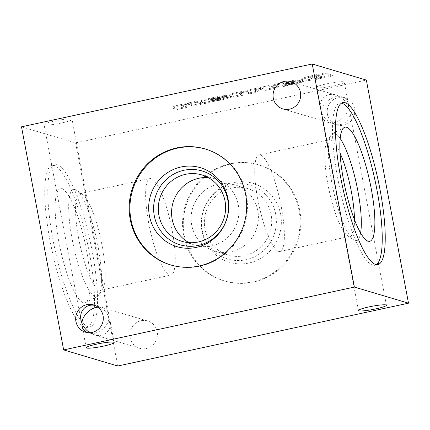 <?xml version="1.0" encoding="UTF-8"?>
<svg xmlns="http://www.w3.org/2000/svg" width="430" height="430" viewBox="0 0 430 430"><rect width="100%" height="100%" fill="white"/><g stroke="black" fill="none" stroke-linecap="round" stroke-linejoin="round"><path stroke-width="0.32" stroke-dasharray="2.15 1.61" d="M87.102 332.546L88.483 333.067C96.718 335.921 108.908 326.639 109.075 317.388C106.527 311.599 102.367 307.74 96.589 305.8L94.971 305.408M130.048 337.555A14.222 13.781 106.6 0 1 147.667 320.99A14.222 13.781 106.6 0 1 156.826 338.55A14.222 13.781 106.6 0 1 139.562 348.257A14.222 13.781 106.6 0 1 130.048 337.555M89.816 332.707L94.428 334.836C103.807 337.91 112.16 330.369 110.058 320.726L109.075 317.388L108.908 314.631C108.14 311.051 106.016 308.697 102.539 307.568L97.965 307.171M321.409 112.509L321.575 115.267C322.344 118.841 324.467 121.195 327.95 122.324C336.185 125.184 348.375 115.896 348.542 106.645C345.994 100.862 341.834 96.997 336.056 95.057C326.676 91.982 318.324 99.529 320.425 109.172L321.409 112.509C323.957 118.293 328.117 122.158 333.895 124.093C343.274 127.167 351.627 119.626 349.525 109.983L348.542 106.645L348.375 103.888C347.607 100.308 345.483 97.954 342 96.825C333.766 93.971 321.575 103.254 321.409 112.509M50.009 240.58A82.899 18.081 -102.2 0 1 52.127 165.389A82.899 18.081 -102.2 0 1 87.306 242.595A82.899 18.081 -102.2 0 1 87.145 327.445A82.899 18.081 -102.2 0 1 50.009 240.58M21.5 126.823L75.615 142.916L117.772 366.005M299.769 210.571A60.496 58.625 -73.4 0 0 259.301 165.055A60.496 58.625 -73.4 0 0 185.868 206.335A60.496 58.625 -73.4 0 0 224.815 281.037A60.496 58.625 -73.4 0 0 299.769 210.571M327.418 114.294A14.222 13.781 106.6 0 1 345.043 97.734A14.222 13.781 106.6 0 1 354.196 115.294A14.222 13.781 106.6 0 1 336.932 124.996A14.222 13.781 106.6 0 1 327.418 114.294M75.615 142.916L366.344 80.082M182.831 106.371A3.462 0.403 -10.7 0 0 182.933 106.446L182.745 105.452L186.265 106.5L176.95 108.51L172.881 107.301A9.799 1.134 -10.7 0 1 172.849 107.231A9.799 1.134 -10.7 0 1 178.149 105.189A9.799 1.134 -10.7 0 1 188.378 103.404L187.507 103.141L196.166 101.27L202.181 103.06L192.871 105.07L189.35 104.022A3.462 0.403 -10.7 0 0 185.599 104.415A3.462 0.403 -10.7 0 0 182.648 105.382L182.831 106.371A3.462 0.403 -10.7 0 1 185.787 105.409A3.462 0.403 -10.7 0 1 189.539 105.017L189.35 104.022M210.394 100.195L210.205 99.206A2.773 0.322 -10.7 0 1 210.125 99.147L210.313 100.142A2.773 0.322 -10.7 0 0 210.394 100.195L210.501 100.228A28.509 3.306 -10.7 0 0 215.118 99.405L214.93 98.416L222.1 97.046A8.492 0.984 -10.7 0 1 230.373 96.148L230.518 96.212A6.531 0.758 -10.7 0 1 230.609 96.309A6.531 0.758 -10.7 0 1 227.69 97.513L226.954 97.701A48.982 5.681 -10.7 0 1 218.703 99.481L204.1 102.646A9.799 1.134 -10.7 0 0 204.422 102.259L204.61 103.254A9.799 1.134 -10.7 0 1 204.282 103.635L204.1 102.646M214.93 98.416A28.509 3.306 -10.7 0 1 210.313 99.239L210.205 99.206M210.125 99.147A2.773 0.322 -10.7 0 1 212.323 98.411L213.28 98.201A4.735 0.548 -10.7 0 1 218.306 97.486L226.943 95.498A11.594 1.344 -10.7 0 0 215.709 96.992L204.841 99.421A8.165 0.946 -10.7 0 0 200.907 101.002L201.095 101.996A8.165 0.946 -10.7 0 1 205.029 100.41L204.841 99.421M204.61 103.254A9.799 1.134 -10.7 0 0 204.368 103.066L204.18 102.071L201.219 101.19A8.165 0.946 -10.7 0 1 200.907 101.002M239.424 93.197A3.504 0.408 -10.7 0 1 239.408 93.17L239.596 94.165A3.504 0.408 -10.7 0 0 239.612 94.192L239.424 93.197L242.95 94.245L233.635 96.261L229.604 95.041A9.799 1.134 -10.7 0 1 229.566 94.971A9.799 1.134 -10.7 0 1 234.221 93.09A9.799 1.134 -10.7 0 1 243.869 91.273L245.202 91.122A10.777 1.247 -10.7 0 1 260.983 87.709L260.107 87.451L268.766 85.581L274.781 87.371L265.471 89.381L261.94 88.327A3.504 0.408 -10.7 0 0 258.043 88.817A3.504 0.408 -10.7 0 0 255.345 89.73L255.533 90.725A3.504 0.408 -10.7 0 1 258.231 89.811A3.504 0.408 -10.7 0 1 262.123 89.322L261.94 88.327M239.408 93.17A3.504 0.408 -10.7 0 1 242.128 92.251A3.504 0.408 -10.7 0 1 246.019 91.767L249.556 92.821L258.865 90.811L255.366 89.768A3.504 0.408 -10.7 0 1 255.345 89.73M282.994 84.506L282.806 83.517A2.773 0.322 -10.7 0 1 282.73 83.458L282.913 84.452A2.773 0.322 -10.7 0 0 282.994 84.506L283.101 84.538A28.509 3.306 -10.7 0 0 287.724 83.716L287.536 82.721L294.7 81.356A8.492 0.984 -10.7 0 1 302.973 80.458L303.118 80.517A6.531 0.758 -10.7 0 1 303.209 80.62A6.531 0.758 -10.7 0 1 300.29 81.824L299.554 82.012A48.982 5.681 -10.7 0 1 291.309 83.791L276.7 86.951A9.799 1.134 -10.7 0 0 277.022 86.57L277.21 87.559A9.799 1.134 -10.7 0 1 276.888 87.946L276.7 86.951M287.536 82.721A28.509 3.306 -10.7 0 1 282.913 83.549L282.806 83.517M282.73 83.458A2.773 0.322 -10.7 0 1 284.923 82.721L285.88 82.512A4.735 0.548 -10.7 0 1 290.911 81.791L299.543 79.808A11.594 1.344 -10.7 0 0 288.315 81.302L277.447 83.732A8.165 0.946 -10.7 0 0 273.512 85.312L273.7 86.306A8.165 0.946 -10.7 0 1 277.629 84.721L277.447 83.732M277.21 87.559A9.799 1.134 -10.7 0 0 276.974 87.371L276.786 86.382L273.819 85.5A8.165 0.946 -10.7 0 1 273.512 85.312M325.188 72.82L332.304 74.938L318.544 77.911A13.389 1.553 -10.7 0 1 302.951 79.717L302.172 79.518A13.389 1.553 -10.7 0 1 301.581 79.19A13.389 1.553 -10.7 0 1 310.186 76.072L325.188 72.82L325.376 73.815L332.492 75.927L332.304 74.938M44.473 124.947A14.222 1.65 -10.7 0 1 44.064 124.657A14.222 1.65 -10.7 0 1 57.733 120.395A14.222 1.65 -10.7 0 1 72.014 119.373A14.222 1.65 -10.7 0 1 59.888 123.335A14.222 1.65 -10.7 0 1 44.473 124.947M316.722 87.72A14.222 1.65 -10.7 0 1 316.313 87.43A14.222 1.65 -10.7 0 1 329.987 83.167A14.222 1.65 -10.7 0 1 344.269 82.146A14.222 1.65 -10.7 0 1 332.137 86.107A14.222 1.65 -10.7 0 1 316.722 87.72M376.309 264.644A82.899 18.081 -102.2 0 1 374.874 265.262A82.899 18.081 -102.2 0 1 337.733 178.396A82.899 18.081 -102.2 0 1 339.85 103.205A82.899 18.081 -102.2 0 1 341.415 103.173M360.598 232.985A54.852 11.965 -102.2 0 1 355.723 240.606A54.852 11.965 -102.2 0 1 353.541 239.757A54.852 11.965 -102.2 0 1 331.874 183.072A54.852 11.965 -102.2 0 1 330.95 135.24A54.852 11.965 -102.2 0 1 332.594 133.569A54.852 11.965 -102.2 0 1 340.178 138.498M354.465 219.746A49.391 10.771 -102.2 0 1 350.079 236.339A49.391 10.771 -102.2 0 1 347.462 235.624A49.391 10.771 -102.2 0 1 327.956 184.583A49.391 10.771 -102.2 0 1 327.123 141.518A49.391 10.771 -102.2 0 1 329.213 139.788A49.391 10.771 -102.2 0 1 340.06 153.085M257.866 199.73A49.391 10.771 -102.2 0 1 259.129 154.934A49.391 10.771 -102.2 0 1 280.086 200.934A49.391 10.771 -102.2 0 1 279.994 251.485A49.391 10.771 -102.2 0 1 257.866 199.73M148.748 223.315A49.391 10.771 -102.2 0 1 150.005 178.514A49.391 10.771 -102.2 0 1 170.968 224.514A49.391 10.771 -102.2 0 1 170.871 275.066A49.391 10.771 -102.2 0 1 148.748 223.315M78.663 238.462A49.391 10.771 -102.2 0 1 79.921 193.661A49.391 10.771 -102.2 0 1 82.538 194.376A49.391 10.771 -102.2 0 1 100.883 239.66A49.391 10.771 -102.2 0 1 102.877 288.482A49.391 10.771 -102.2 0 1 100.787 290.212A49.391 10.771 -102.2 0 1 78.663 238.462M72.154 239.204A54.852 11.965 -102.2 0 1 74.277 189.393A54.852 11.965 -102.2 0 1 76.459 190.243A54.852 11.965 -102.2 0 1 96.836 240.537A54.852 11.965 -102.2 0 1 99.05 294.76A54.852 11.965 -102.2 0 1 97.406 296.431A54.852 11.965 -102.2 0 1 72.154 239.204M58.824 241.66A58.367 12.728 -102.2 0 1 61.076 188.662A58.367 12.728 -102.2 0 1 85.081 243.079A58.367 12.728 -102.2 0 1 85.694 302.548A58.367 12.728 -102.2 0 1 58.824 241.66M53.014 239.929A82.899 18.081 -102.2 0 1 55.126 164.738A82.899 18.081 -102.2 0 1 90.311 241.945A82.899 18.081 -102.2 0 1 90.149 326.795A82.899 18.081 -102.2 0 1 53.014 239.929M299.022 210.351A60.496 58.625 -73.4 0 0 258.554 164.835A60.496 58.625 -73.4 0 0 185.12 206.115A60.496 58.625 -73.4 0 0 224.073 280.812A60.496 58.625 -73.4 0 0 299.022 210.351M280.613 214.333A41.194 39.92 -73.4 0 0 215.086 192.253A41.194 39.92 -73.4 0 0 228.244 261.892A41.194 39.92 -73.4 0 0 280.613 214.333M275.711 214.183A38.528 37.335 -73.4 0 0 214.425 193.532A38.528 37.335 -73.4 0 0 226.734 258.661A38.528 37.335 -73.4 0 0 275.711 214.183M271.099 214.704A34.658 33.583 -73.4 0 0 247.916 188.63A34.658 33.583 -73.4 0 0 205.846 212.28A34.658 33.583 -73.4 0 0 228.163 255.071A34.658 33.583 -73.4 0 0 271.099 214.704M257.828 210.759A34.658 33.583 -73.4 0 0 234.646 184.685A34.658 33.583 -73.4 0 0 192.575 208.33A34.658 33.583 -73.4 0 0 214.887 251.125A34.658 33.583 -73.4 0 0 257.828 210.759M188.931 242.627A34.658 33.583 -73.4 0 0 195.354 245.315A34.658 33.583 -73.4 0 0 238.295 204.954A34.658 33.583 -73.4 0 0 215.113 178.875A34.658 33.583 -73.4 0 0 208.265 177.617M171.07 265.052A60.496 58.625 -73.4 0 0 171.446 265.165A60.496 58.625 -73.4 0 0 246.395 194.704A60.496 58.625 -73.4 0 0 205.927 149.189A60.496 58.625 -73.4 0 0 205.556 149.076M332.492 75.927L318.732 78.9A13.389 1.553 -10.7 0 1 303.139 80.711L302.36 80.507A13.389 1.553 -10.7 0 1 301.769 80.184A13.389 1.553 -10.7 0 1 310.374 77.061L325.376 73.815M310.374 77.061L310.186 76.072M318.732 78.9L318.544 77.911M303.139 80.711L302.951 79.717M302.36 80.507L302.172 79.518M317.942 75.218L321.828 76.373L318.985 76.986A7.186 0.833 -10.7 0 1 311.497 77.728L311.04 77.577A6.531 0.758 -10.7 0 1 310.675 77.405A6.531 0.758 -10.7 0 1 314.9 75.879L317.942 75.218L318.13 76.207L322.016 77.362L321.828 76.373M322.016 77.362L319.173 77.975L318.985 76.986M319.173 77.975A7.186 0.833 -10.7 0 1 311.685 78.717L311.229 78.566L311.04 77.577M311.229 78.566A6.531 0.758 -10.7 0 1 310.863 78.394A6.531 0.758 -10.7 0 1 315.083 76.868L314.9 75.879M315.083 76.868L318.13 76.207M287.724 83.716L294.889 82.35L294.7 81.356M294.889 82.35A8.492 0.984 -10.7 0 1 303.161 81.453L302.973 80.458M303.161 81.453L303.118 80.517M303.306 81.512A6.531 0.758 -10.7 0 1 303.397 81.609A6.531 0.758 -10.7 0 1 300.479 82.818L300.29 81.824M300.479 82.818L299.742 83.001L299.554 82.012M299.742 83.001A48.982 5.681 -10.7 0 1 291.497 84.785L291.309 83.791M291.497 84.785L285.095 85.935L284.907 84.941M285.095 85.935L285.579 86.064L285.396 85.075M285.579 86.064L276.888 87.946M276.974 87.371L274.007 86.489L273.819 85.5M274.007 86.489A8.165 0.946 -10.7 0 1 273.7 86.306M277.629 84.721L279.414 84.285L279.226 83.291M279.414 84.285L286.004 82.818L285.816 81.824M286.004 82.818L288.503 82.297L288.315 81.302M288.503 82.297A11.594 1.344 -10.7 0 1 299.731 80.802L299.543 79.808M299.731 80.802L291.094 82.786L290.911 81.791M291.094 82.786A4.735 0.548 -10.7 0 0 286.068 83.506L285.88 82.512M286.068 83.506L285.112 83.71L284.923 82.721M282.913 84.452A2.773 0.322 -10.7 0 1 285.112 83.71M283.101 84.538L282.913 83.549M293.432 82.404L293.529 82.431A2.451 0.285 -10.7 0 1 293.599 82.485A2.451 0.285 -10.7 0 1 291.47 83.173L290.718 83.334A6.531 0.758 -10.7 0 1 284.558 84.033L291.363 82.592A2.612 0.301 -10.7 0 1 293.432 82.404L293.717 83.425A2.451 0.285 -10.7 0 1 293.787 83.474A2.451 0.285 -10.7 0 1 291.658 84.162L291.47 83.173M291.658 84.162L290.906 84.328L290.718 83.334M290.906 84.328A6.531 0.758 -10.7 0 1 284.741 85.027L284.558 84.033M284.741 85.027L284.268 84.882L284.079 83.893M284.268 84.882L289.927 83.861L289.739 82.872M289.927 83.861L291.551 83.587A2.612 0.301 -10.7 0 1 293.62 83.393M239.612 94.192L243.138 95.24L233.823 97.25L229.792 96.035A9.799 1.134 -10.7 0 1 229.754 95.96A9.799 1.134 -10.7 0 1 234.409 94.079A9.799 1.134 -10.7 0 1 244.057 92.262L245.39 92.111A10.777 1.247 -10.7 0 1 261.171 88.704L260.295 88.44L268.954 86.57L268.766 85.581M260.295 88.44L260.107 87.451M268.954 86.57L274.969 88.36L274.781 87.371M274.969 88.36L265.659 90.37L265.471 89.381M265.659 90.37L262.123 89.322M255.533 90.725A3.504 0.408 -10.7 0 0 255.554 90.757L255.366 89.768M255.554 90.757L259.053 91.8L258.865 90.811M259.053 91.8L249.744 93.81L249.556 92.821M249.744 93.81L246.207 92.762L246.019 91.767M239.596 94.165A3.504 0.408 -10.7 0 1 242.316 93.24A3.504 0.408 -10.7 0 1 246.207 92.762M243.138 95.24L242.95 94.245M233.823 97.25L233.635 96.261M229.792 96.035L229.604 95.041M244.057 92.262L243.869 91.273M245.39 92.111L245.202 91.122M261.171 88.704L260.983 87.709M215.118 99.405L222.288 98.04L222.1 97.046M222.288 98.04A8.492 0.984 -10.7 0 1 230.561 97.142L230.373 96.148M230.561 97.142L230.518 96.212M230.706 97.201A6.531 0.758 -10.7 0 1 230.797 97.298A6.531 0.758 -10.7 0 1 227.878 98.508L227.69 97.513M227.878 98.508L227.142 98.69L226.954 97.701M227.142 98.69A48.982 5.681 -10.7 0 1 218.892 100.475L218.703 99.481M218.892 100.475L212.49 101.625L212.302 100.631M212.49 101.625L212.979 101.754L212.791 100.765M212.979 101.754L204.282 103.635M204.368 103.066L201.407 102.184L201.219 101.19M201.407 102.184A8.165 0.946 -10.7 0 1 201.095 101.996M205.029 100.41L206.808 99.975L206.62 98.986M206.808 99.975L213.398 98.508L213.215 97.519M213.398 98.508L215.898 97.986L215.709 96.992M215.898 97.986A11.594 1.344 -10.7 0 1 227.131 96.492L226.943 95.498M227.131 96.492L218.494 98.475L218.306 97.486M218.494 98.475A4.735 0.548 -10.7 0 0 213.468 99.196L213.28 98.201M213.468 99.196L212.511 99.4L212.323 98.411M210.313 100.142A2.773 0.322 -10.7 0 1 212.511 99.4M210.501 100.228L210.313 99.239M220.832 98.094L220.929 98.121A2.451 0.285 -10.7 0 1 220.999 98.174A2.451 0.285 -10.7 0 1 218.865 98.862L218.112 99.024A6.531 0.758 -10.7 0 1 211.952 99.728L218.762 98.282A2.612 0.301 -10.7 0 1 220.832 98.094L221.117 99.115A2.451 0.285 -10.7 0 1 221.187 99.163A2.451 0.285 -10.7 0 1 219.053 99.857L218.865 98.862M219.053 99.857L218.3 100.018L218.112 99.024M218.3 100.018A6.531 0.758 -10.7 0 1 212.141 100.717L211.952 99.728M212.141 100.717L211.662 100.577L211.479 99.583M211.662 100.577L217.327 99.55L217.139 98.561M217.327 99.55L218.945 99.276A2.612 0.301 -10.7 0 1 221.02 99.088M182.933 106.446L186.448 107.489L177.138 109.499L173.07 108.29A9.799 1.134 -10.7 0 1 173.037 108.226A9.799 1.134 -10.7 0 1 178.337 106.183A9.799 1.134 -10.7 0 1 188.566 104.393L187.695 104.135L196.354 102.259L196.166 101.27M187.695 104.135L187.507 103.141M196.354 102.259L202.369 104.049L202.181 103.06M202.369 104.049L193.059 106.065L192.871 105.07M193.059 106.065L189.539 105.017M186.448 107.489L186.265 106.5M177.138 109.499L176.95 108.51M173.07 108.29L172.881 107.301M188.566 104.393L188.378 103.404M311.685 78.717L311.497 77.728M290.094 85.032L289.906 84.044M293.717 83.425L293.529 82.431M291.551 83.587L291.363 82.592M217.489 100.727L217.3 99.733M221.117 99.115L220.929 98.121M218.945 99.276L218.762 98.282M85.441 332.164L88.483 333.067M93.552 304.897L96.589 305.8M94.428 334.836L139.562 348.257M102.539 307.568L147.667 320.99M282.816 108.908L327.95 122.324M290.922 81.641L336.056 95.057M333.895 124.093L336.932 124.996M342 96.825L345.043 97.734M386.419 305.241L349.525 109.983M358.469 310.519L321.575 115.267M348.375 103.888L344.269 82.146M320.425 109.172L316.313 87.43M114.17 342.468L110.058 320.726M86.22 347.746L82.108 326.01M108.908 314.631L72.014 119.373M80.958 319.909L44.064 124.657M374.874 265.262L377.873 264.611M339.85 103.205L342.855 102.555M355.723 240.606L368.924 241.337M332.594 133.569L344.306 127.452M347.462 235.624L353.541 239.757M327.123 141.518L330.95 135.24M279.994 251.485L350.079 236.339M259.129 154.934L329.213 139.788M100.787 290.212L170.871 275.066M79.921 193.661L150.005 178.514M82.538 194.376L76.459 190.243M102.877 288.482L99.05 294.76M74.277 189.393L61.076 188.662M97.406 296.431L85.694 302.548M87.145 327.445L90.149 326.795M52.127 165.389L55.126 164.738M224.073 280.812L224.815 281.037M258.554 164.835L259.301 165.055M214.887 251.125L228.163 255.071M234.646 184.685L247.916 188.63M182.083 241.37L195.354 245.315M201.837 174.929L215.113 178.875M170.699 264.945L171.446 265.165M205.185 148.963L205.927 149.189M301.581 79.19L301.769 80.184M310.675 77.405L310.863 78.394M303.209 80.62L303.397 81.609M293.599 82.485L293.787 83.474M229.566 94.971L229.754 95.96M230.609 96.309L230.797 97.298M220.999 98.174L221.187 99.163M172.849 107.231L173.037 108.226"/><path stroke-width="0.64" d="M75.927 321.463A14.222 13.781 106.6 0 1 93.552 304.897A14.222 13.781 106.6 0 1 102.706 322.457A14.222 13.781 106.6 0 1 85.441 332.164A14.222 13.781 106.6 0 1 75.927 321.463M94.971 305.408C86.167 303.521 79.029 310.906 80.958 319.909L81.942 323.252L82.108 326.01C82.732 329.041 84.398 331.218 87.102 332.546M97.965 307.171C90.23 307.719 82.173 315.803 81.942 323.252C83.587 327.187 86.21 330.337 89.816 332.707M273.303 98.207A14.222 13.781 106.6 0 1 290.922 81.641A14.222 13.781 106.6 0 1 300.081 99.201A14.222 13.781 106.6 0 1 282.816 108.908A14.222 13.781 106.6 0 1 273.303 98.207M408.5 303.177L117.772 366.005L63.656 349.918L21.5 126.823L312.228 63.995L366.344 80.082L408.5 303.177L354.385 287.084L312.228 63.995M340.737 177.751A82.899 18.081 -102.2 0 1 342.855 102.555A82.899 18.081 -102.2 0 1 378.035 179.767A82.899 18.081 -102.2 0 1 377.873 264.611A82.899 18.081 -102.2 0 1 340.737 177.751M245.648 194.484A60.496 58.625 -73.4 0 0 205.185 148.963A60.496 58.625 -73.4 0 0 131.747 190.248A60.496 58.625 -73.4 0 0 170.699 264.945A60.496 58.625 -73.4 0 0 245.648 194.484M63.656 349.918L354.385 287.084M86.623 348.037A14.222 1.65 -10.7 0 1 86.22 347.746A14.222 1.65 -10.7 0 1 99.889 343.484A14.222 1.65 -10.7 0 1 114.17 342.468A14.222 1.65 -10.7 0 1 102.039 346.424A14.222 1.65 -10.7 0 1 86.623 348.037M358.878 310.815A14.222 1.65 -10.7 0 1 358.469 310.519A14.222 1.65 -10.7 0 1 372.138 306.262A14.222 1.65 -10.7 0 1 386.419 305.241A14.222 1.65 -10.7 0 1 374.293 309.202A14.222 1.65 -10.7 0 1 358.878 310.815M341.415 103.173A82.899 18.081 -102.2 0 1 375.03 180.417A82.899 18.081 -102.2 0 1 376.309 264.644M343.543 180.127A58.367 12.728 -102.2 0 1 344.306 127.452A58.367 12.728 -102.2 0 1 369.8 181.546A58.367 12.728 -102.2 0 1 368.924 241.337A58.367 12.728 -102.2 0 1 343.543 180.127M340.178 138.498A54.852 11.965 -102.2 0 1 356.551 184.411A54.852 11.965 -102.2 0 1 360.598 232.985M340.06 153.085A49.391 10.771 -102.2 0 1 354.465 219.746M208.265 177.617A34.658 33.583 -73.4 0 0 173.043 202.525A34.658 33.583 -73.4 0 0 188.931 242.627M225.019 201.003A34.658 33.583 -73.4 0 0 201.837 174.929A34.658 33.583 -73.4 0 0 159.767 198.579A34.658 33.583 -73.4 0 0 182.083 241.37A34.658 33.583 -73.4 0 0 225.019 201.003M227.798 199.934A38.528 37.335 -73.4 0 0 166.512 179.283A38.528 37.335 -73.4 0 0 178.821 244.412A38.528 37.335 -73.4 0 0 227.798 199.934M227.986 198.681A41.194 39.92 -73.4 0 0 162.459 176.601A41.194 39.92 -73.4 0 0 175.617 246.239A41.194 39.92 -73.4 0 0 227.986 198.681M205.556 149.076A60.496 58.625 -73.4 0 0 132.494 190.469A60.496 58.625 -73.4 0 0 171.07 265.052"/></g></svg>

